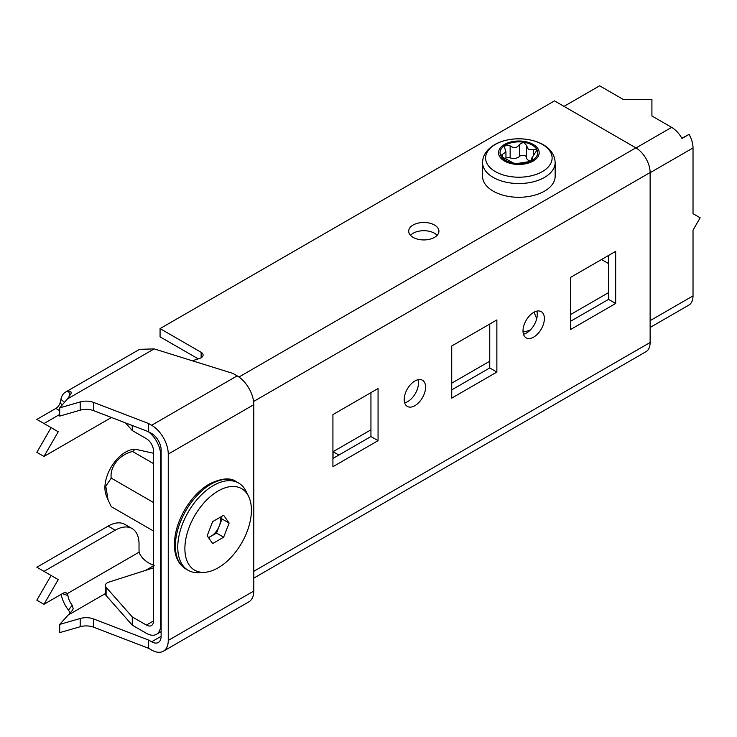 <?xml version="1.0" encoding="UTF-8"?>
<svg xmlns="http://www.w3.org/2000/svg" width="737" height="737" viewBox="0 0 737 737"><rect width="100%" height="100%" fill="white"/><g stroke="black" fill="none" stroke-linecap="round" stroke-linejoin="round"><path stroke-width="1.11" d="M434.508 237.378A15.118 8.733 -0 0 0 438.93 231.206A15.118 8.733 -0 0 0 429.597 223.136A15.118 8.733 -0 0 0 413.116 225.034A15.118 8.733 -0 0 0 408.694 231.206A15.118 8.733 -0 0 0 418.026 239.267A15.118 8.733 -0 0 0 434.508 237.378M437.152 235.315A15.118 8.733 -0 0 0 413.116 233.26A15.118 8.733 -0 0 0 410.472 235.315M533.699 337.085A15.118 8.733 120 0 0 543.574 323.755A15.118 8.733 120 0 0 541.262 311.64A15.118 8.733 120 0 0 533.699 312.396A15.118 8.733 120 0 0 523.823 325.717A15.118 8.733 120 0 0 526.135 337.832A15.118 8.733 120 0 0 533.699 337.085M523.463 334.23A15.118 8.733 120 0 0 526.568 332.967A15.118 8.733 120 0 0 536.803 311.134M414.894 405.672A15.118 8.733 120 0 0 424.77 392.351A15.118 8.733 120 0 0 422.458 380.237A15.118 8.733 120 0 0 414.894 380.983A15.118 8.733 120 0 0 405.018 394.304A15.118 8.733 120 0 0 407.331 406.428A15.118 8.733 120 0 0 414.894 405.672M404.659 402.817A15.118 8.733 120 0 0 407.764 401.564A15.118 8.733 120 0 0 417.999 379.721M570.53 321.304L608.55 299.36L608.55 255.463M332.921 458.488L370.941 436.544L370.941 392.646M451.726 389.901L489.746 367.947L489.746 324.05M125.53 422.9L132.264 430.528L146.396 438.69A10.078 5.822 -120 0 1 153.526 451.035L153.526 620.959A10.078 5.822 -120 0 1 151.435 625.575A10.078 5.822 -120 0 1 146.396 625.077L132.264 616.924L132.264 625.151L146.396 633.313A20.166 11.645 -120 0 0 156.474 634.308A20.166 11.645 -120 0 0 160.657 625.077L161.127 624.801M153.526 567.831L108.846 582.129A6.725 3.878 0 0 0 105.382 585.519A6.725 3.878 0 0 0 106.11 587.288L132.264 616.924M105.382 585.519L105.382 593.755A6.725 3.878 0 0 0 106.11 595.514L132.264 625.151M570.53 329.54L615.671 303.478L615.671 251.345L570.53 277.407L570.53 329.54M608.55 299.36L615.671 303.478M332.921 414.59L332.921 466.724L378.063 440.662L378.063 388.528L332.921 414.59M370.941 436.544L378.063 440.662M451.726 346.003L451.726 398.127L496.867 372.065L496.867 319.932L451.726 346.003M489.746 367.947L496.867 372.065M148.109 431.569A20.166 11.645 -120 0 1 160.657 455.153L160.657 625.077M253.795 571.304L650.126 342.484L650.126 172.55A20.166 11.645 60 0 0 635.874 147.861L554.5 100.877L160.067 328.601L160.067 336.837L198.262 358.891M650.126 342.484A20.166 11.645 60 0 1 645.953 351.715L253.795 578.121M192.357 360.78L199.635 358.449A6.725 3.878 -0 0 0 203.099 355.059A6.725 3.878 -0 0 0 201.137 352.314L160.067 328.601M132.264 430.528L132.264 425.479M59.715 624.405L59.715 632.632L80.195 626.726A13.441 7.757 180 0 1 93.645 627.205L148.653 648.32L151.629 650.034A23.52 13.579 -120 0 0 163.384 651.195L248.922 601.807A23.52 13.579 60 0 0 253.795 591.046L253.795 404.677A23.52 13.579 60 0 0 237.167 375.87L234.265 374.193A13.441 7.757 -0 0 0 231.142 372.858L154.162 348.887L67.426 398.957L59.715 407.865L59.715 416.092L80.195 410.177A13.441 7.757 -0 0 1 93.645 410.656L148.653 431.771L151.629 433.485A13.441 7.757 -120 0 1 161.127 449.948L161.127 636.317L151.629 641.798L148.653 640.084L93.645 618.969A13.441 7.757 0 0 0 80.195 618.49L59.715 624.405L72.272 610.531L73.23 608.725L72.226 605.28L68.458 610.089L70.098 612.806M59.715 407.865L80.195 401.951A13.441 7.757 180 0 1 93.645 402.43L148.653 423.545L151.629 425.258A23.52 13.579 -120 0 1 168.257 454.066L168.257 640.425A23.52 13.579 -120 0 1 163.384 651.195M148.653 431.771L148.653 423.545M151.629 641.798A13.441 7.757 -120 0 0 158.344 642.471A13.441 7.757 -120 0 0 161.127 636.317M148.653 640.084L148.653 648.32M67.426 398.957L70.982 393.742L71.259 392.158L68.458 391.117A23.52 13.579 -120 0 0 65.482 392.121L139.569 349.347L154.162 348.887M68.458 391.117L70.061 395.023M65.482 392.121A23.52 13.579 -120 0 0 60.922 399.39L64.534 402.291M60.922 399.39L60.001 403.24L62.479 404.668M111.462 417.492L43.98 456.452L36.85 452.343L51.111 427.644L58.232 431.762L43.98 456.452M59.715 414.443L43.98 423.526L36.85 419.417L55.855 408.436A6.725 3.878 120 0 0 60.001 403.24M43.98 423.526L58.232 431.762M154.162 565.426C147.464 563.077 142.665 559.217 139.763 553.846L139.164 552.133L67.131 593.718L67.915 595.579A13.441 7.757 -120 0 0 72.226 605.28M62.415 593.644L67.915 595.579M65.307 592.668L67.131 593.718A6.725 3.878 -60 0 0 66.348 592.981A6.725 3.878 -60 0 0 62.986 593.313L43.98 604.285L36.85 600.167L51.111 575.477L58.232 579.595L36.85 567.241L108.136 526.089A33.607 19.402 -60 0 1 124.931 524.422L132.061 528.54A33.607 19.402 120 0 0 115.258 530.207L108.136 526.089M61.143 594.372A23.52 13.579 -120 0 0 68.458 610.089M43.98 604.285L58.232 579.595M43.98 571.359L115.258 530.207M139.164 552.133A20.166 11.645 120 0 1 139.026 549.903L139.026 543.924A33.607 19.402 120 0 0 132.061 528.54M132.614 451.514C119.68 454.324 109.564 466.797 111.232 478.12L105.778 486.217L108.109 500.008L106.266 495.485A29.102 16.804 -60 0 1 125.483 452.149A29.102 16.804 -60 0 1 132.826 449.478L135.083 449.174L132.614 451.514L153.526 463.591M153.526 453.264L135.083 449.174M111.232 478.12L153.526 502.533M108.109 500.008L111.232 506.632L153.526 531.045M370.941 429.818L333.041 451.698L333.041 458.423M451.726 383.176L489.746 361.231M570.53 314.588L608.55 292.635M636.003 147.944L671.637 127.372A20.166 11.645 60 0 1 681.983 138.473L689.104 134.355A20.166 11.645 60 0 1 693.02 147.944L693.02 213.684L700.15 217.802L693.02 230.147L693.02 295.887A20.166 11.645 60 0 1 689.104 304.952L681.983 309.07A20.166 11.645 60 0 1 681.716 309.236L650.126 327.468M333.041 451.698L338.863 455.061M689.104 134.355L681.854 138.243M671.637 127.372L651.913 115.985L651.913 99.523L623.401 99.523L599.642 85.805L564.017 106.377M601.521 259.516L608.55 263.579M208.322 537.384A13.441 7.757 120 0 0 211.031 536.269A13.441 7.757 120 0 0 219.257 526.034A13.441 7.757 120 0 0 220.225 517.245M218.152 490.999A47.048 27.158 120 0 0 185.632 540.11A47.048 27.158 120 0 0 204.471 572.327A47.048 27.158 120 0 0 218.152 567.822A47.048 27.158 120 0 0 248.47 496.102A47.048 27.158 120 0 0 218.152 490.999M204.471 572.327L198.741 572.649A50.402 29.102 -60 0 1 188.202 570.318A50.402 29.102 -60 0 1 180.473 529.931A50.402 29.102 -60 0 1 213.398 485.517A50.402 29.102 -60 0 1 238.604 483.021A50.402 29.102 -60 0 1 245.891 490.98L248.47 496.102M208.553 537.706L216.512 533.109L222.003 518.959L220.63 517.015M207.18 535.753L212.671 543.556L223.643 537.218L229.133 523.077L223.643 515.274L212.671 521.612L207.18 535.753M222.003 518.959L229.133 523.077M216.512 533.109L223.643 537.218M532.105 160.445L527.563 161.891L518.249 163.338L514.058 163.236A18.821 10.862 180 0 0 532.105 160.445L532.731 158.916L531.782 158.059L537.052 149.961A18.821 10.862 180 0 1 532.215 160.38M537.162 150.532L537.015 149.878L533.33 149.464L528.475 149.629L526.513 145.521L526.513 157.607A6.707 3.869 180 0 1 526.513 157.543L526.513 145.733M533.266 159.312L532.731 158.916L532.731 160.04M537.015 149.878A18.821 10.862 180 0 0 523.841 142.259L526.513 145.456M526.513 157.442A3.768 2.174 180 0 0 523.639 155.396A3.768 2.174 180 0 0 519.456 156.456A6.707 3.869 180 0 1 510.142 157.893L510.142 145.871C513.938 148.588 517.042 148.1 519.456 144.434L523.611 142.223A18.821 10.862 180 0 0 505.6 145.023L504.449 147.022L505.923 151.988L500.663 155.507A18.821 10.862 180 0 1 505.499 145.088M510.142 145.871L505.6 145.023M500.552 155.037L501.657 156.714L513.91 163.218A18.821 10.862 180 0 1 500.699 155.59M533.219 161.025A20.323 11.728 180 0 1 504.486 161.025A20.323 11.728 180 0 1 504.486 144.443A20.323 11.728 180 0 1 533.219 144.443A20.323 11.728 180 0 1 533.219 161.025M555.145 176.327A36.288 20.949 180 0 1 544.514 191.141A36.288 20.949 180 0 1 504.965 195.692A36.288 20.949 180 0 1 482.56 176.327L482.56 162.591A36.288 20.949 180 0 0 504.965 181.947A36.288 20.949 180 0 0 544.514 177.405A36.288 20.949 180 0 0 555.145 162.591L555.145 176.327M530.529 161.154A6.707 3.869 180 0 1 528.475 160.344A6.707 3.869 180 0 1 526.513 157.607M505.941 158.022A3.768 2.174 180 0 1 510.142 157.893M525.066 333.714L523.427 334.082M523.049 331.954A18.48 10.668 0 0 0 530.474 329.863M146.396 625.077L153.526 620.959M106.11 587.288L106.11 595.514M160.657 455.153L161.127 454.876M253.583 401.499L650.126 172.55M238.954 377.022L635.874 147.861M201.137 357.795L201.137 352.314M153.526 565.795L145.604 570.364M105.382 593.589L67.426 615.506M237.167 375.87L151.629 425.258M80.195 410.177L80.195 401.951M93.645 410.656L93.645 402.43M253.795 591.046L168.257 640.425M253.795 404.677L168.257 454.066M93.645 618.969L93.645 627.205M80.195 618.49L80.195 626.726M59.715 410.666L55.855 408.436M693.02 147.944L650.126 172.707M650.126 320.65L693.02 295.887M211.031 484.145A50.402 29.102 120 0 0 178.096 528.558A50.402 29.102 120 0 0 185.825 568.955C178.317 564.22 174.512 556.14 174.402 544.698C174.503 533.431 177.875 521.934 184.499 510.207C191.325 498.516 199.607 489.773 209.345 483.979C221.469 478.138 230.432 477.355 236.227 481.648A50.402 29.102 120 0 0 211.031 484.145M495.328 144.424A33.266 19.208 180 0 1 542.377 144.424A33.266 19.208 180 0 1 542.377 171.583A33.266 19.208 180 0 1 495.328 171.583A33.266 19.208 180 0 1 495.328 144.424M533.33 155.332L533.33 149.464M519.456 156.456L519.456 144.434M502.487 157.331L502.487 154.236M161.127 631.627L156.474 634.308M185.825 568.955L188.202 570.318M236.227 481.648L238.604 483.021M482.56 162.591C482.652 155.498 486.66 149.528 494.582 144.692C514.942 132.798 554.233 139.146 555.145 162.591M531.773 160.629L531.773 158.059M505.941 159.008L505.941 151.988M534.058 312.193L536.693 318.752"/></g></svg>
